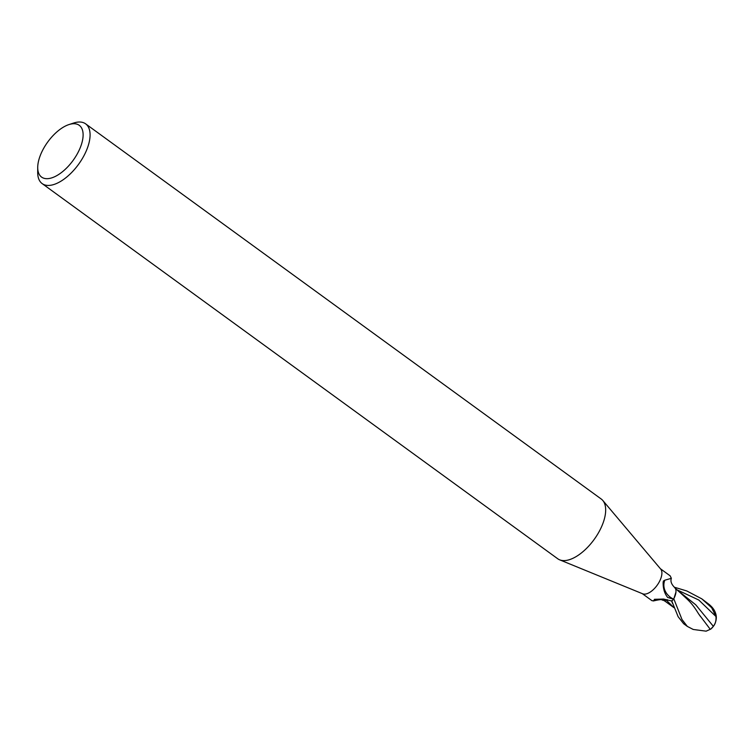 <?xml version="1.0" encoding="UTF-8"?>
<svg xmlns="http://www.w3.org/2000/svg" width="754" height="754" viewBox="0 0 754 754"><rect width="100%" height="100%" fill="white"/><g stroke="black" fill="none" stroke-linecap="round" stroke-linejoin="round"><path stroke-width="1.13" d="M68.906 124.589L73.685 123.025A36.946 18.087 126 0 1 74.297 122.836A36.946 18.087 126 0 1 85.636 123.854L601.221 499.016A36.946 18.087 126 0 1 602.814 500.496L660.711 569.091A15.391 7.531 126 0 1 658.949 582.465A15.391 7.531 126 0 1 646.659 593.794A15.391 7.531 126 0 1 642.719 593.813L559.647 559.826A36.946 18.087 126 0 1 557.743 558.771L42.158 183.599A36.946 18.087 126 0 1 37.7 172.487L37.719 167.454A32.026 15.674 126 0 1 68.906 124.589A32.026 15.674 126 0 1 69.434 124.429A32.026 15.674 126 0 1 81.262 144.966A32.026 15.674 126 0 1 51.413 177.972A32.026 15.674 126 0 1 37.719 167.454M642.295 593.634L652.031 600.721L653.727 600.731L654.481 599.298L663.586 599.062L671.899 601.061A15.391 7.531 126 0 0 673.492 599.251L667.62 597.422C664.547 593.53 663.049 588.572 663.134 582.559L663.36 581.061L664.83 580.194L671.362 578.318L670.146 575.83L660.41 568.742M602.814 500.496A36.946 18.087 126 0 1 598.601 532.578A36.946 18.087 126 0 1 569.091 559.779A36.946 18.087 126 0 1 559.647 559.826M85.636 123.854A36.946 18.087 126 0 1 84.052 155.522A36.946 18.087 126 0 1 53.506 184.617A36.946 18.087 126 0 1 42.158 183.599M671.362 578.318C670.287 581.174 671.371 584.218 674.585 587.441A13.214 6.466 126 0 1 673.586 599.081A15.9 14.251 20.6 0 1 664.83 580.194M667.167 599.637A6.616 3.242 -54 0 0 666.442 600.165A13.214 6.466 126 0 1 662.766 600.099C661.06 600.523 664.811 598.271 653.284 600.976M666.442 600.165A16.758 9.51 157.3 0 0 653.727 600.731M674.34 587.225L686.809 590.966L701.786 598.846L711.691 607.752L715.98 616.518C716.272 620.655 715.405 623.926 713.35 626.329L695.744 604.793L676.225 589.213M671.795 601.023L678.138 616.706L683.671 623.746L687.346 626.423L681.993 619.505L673.812 598.846L675.97 592.031M713.35 626.329L710.768 629.1L706.112 631.164L693.265 629.477L687.346 626.423M673.878 607.554L666.376 600.231L667.196 599.647M663.586 600.146L666.376 600.231M664.01 600.457L673.897 607.63M710.061 629.062L698.572 613.831C691.701 602.503 688.214 600.222 681.06 593.445L674.764 587.818M711.079 628.836A15.391 15.391 0 0 0 716.3 618.101A13.336 9.708 -130.1 0 0 711.248 606.376L709.665 604.878A15.391 7.531 -54 0 0 709.608 604.802L701.786 598.846M700.485 616.536L698.572 613.831M681.06 593.445L677.507 590.363M673.812 598.846A15.391 7.531 126 0 1 671.842 601.126M715.98 616.518L698.788 600.024L677.139 589.882M711.248 606.376A15.391 7.531 126 0 1 711.691 607.752M672.474 603.351L671.569 600.702M665 601.183L663.671 600.41"/></g></svg>
